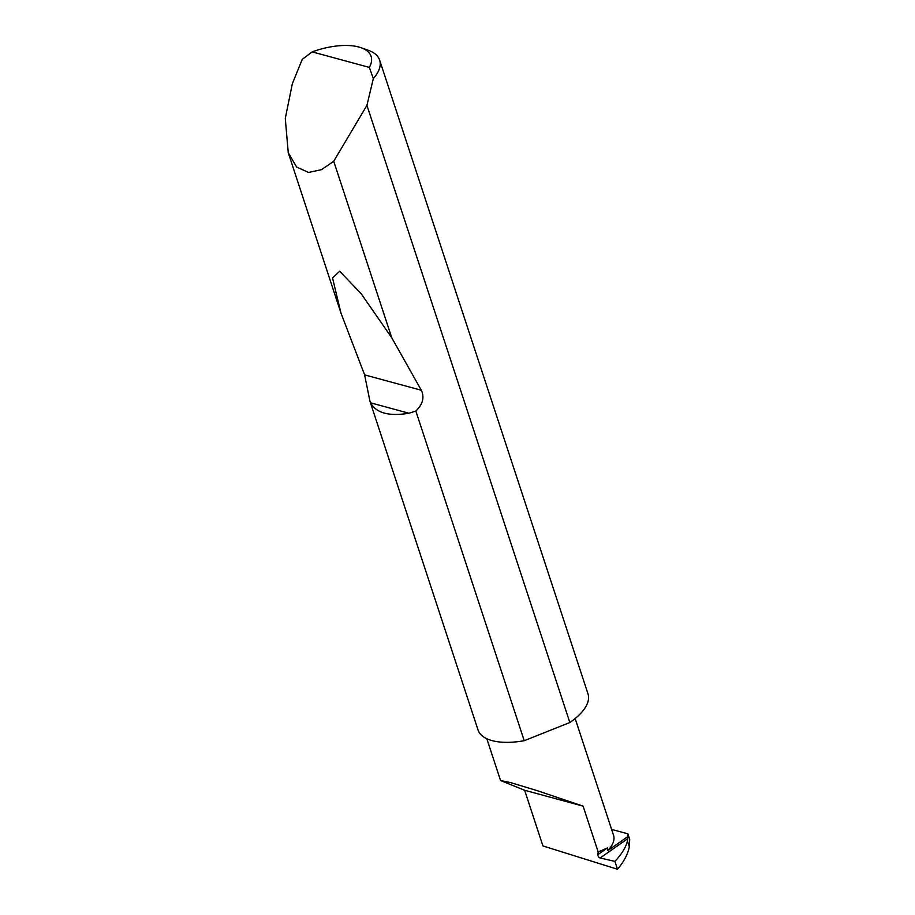 <?xml version="1.0" encoding="UTF-8"?>
<svg xmlns="http://www.w3.org/2000/svg" width="915" height="915" viewBox="0 0 915 915"><rect width="100%" height="100%" fill="white"/><g stroke="black" fill="none" stroke-linecap="round" stroke-linejoin="round"><path stroke-width="1.37" d="M614.914 861.381L617.511 869.25L542.927 845.94L524.627 790.263L500.562 780.529L510.49 782.565L536.945 790.571L583.095 806.138L598.17 851.968L597.827 854.679A2.31 1.167 -125 0 0 598.49 856.68A2.31 1.167 -125 0 0 600.149 857.995L614.914 861.381C621.617 854.29 625.791 847.507 627.45 841.045L627.701 838.689L600.149 857.995M361.116 47.729L368.288 50.279A57.874 25.826 161.8 0 1 379.634 60.104A57.874 25.826 161.8 0 1 373.309 78.633L366.926 105.351L333.723 161.269L321.577 169.652L308.538 172.455L296.632 167.022L288.248 152.748L285.286 118.447L292.331 83.745L302.247 59.349L312.175 51.88L369.34 67.401A50.931 22.726 -18.2 0 0 361.116 47.729A50.931 22.726 -18.2 0 0 312.175 51.88M524.226 740.704A57.874 25.826 161.8 0 1 478.03 729.964L369.912 401.102L364.616 374.875L340.94 313.01L332.545 277.977L339.682 271.252L361.105 293.646L391.746 337.749L421.323 390.259C424.617 397.442 422.787 404.373 415.845 411.064L524.226 740.704L569.851 722.518L366.926 105.351M415.845 411.064L408.936 413.237C389.012 416.542 376.225 413.065 370.575 402.817L369.912 401.102M333.723 161.269L391.746 337.749M379.634 60.104L587.979 693.81A57.874 25.826 161.8 0 1 570.514 722.061A57.874 25.826 161.8 0 1 569.851 722.518M627.701 838.689L627.85 833.817L629.714 839.478L629.314 846.718L627.45 841.045M617.511 869.25C624.007 861.53 627.942 854.015 629.314 846.718M627.85 833.817L611.62 829.413M627.587 836.768L607.766 850.653A45.121 20.13 -18.2 0 0 613.542 835.281L575.158 718.538M607.766 850.653L607.434 847.942L598.17 851.968M524.627 790.263L583.095 806.138M373.309 78.633L369.34 67.401M607.434 847.942L597.827 854.679M408.936 413.237L370.575 402.817M421.323 390.259L364.616 374.875M500.562 780.529L486.814 738.737M288.248 152.748L340.94 313.01"/></g></svg>
